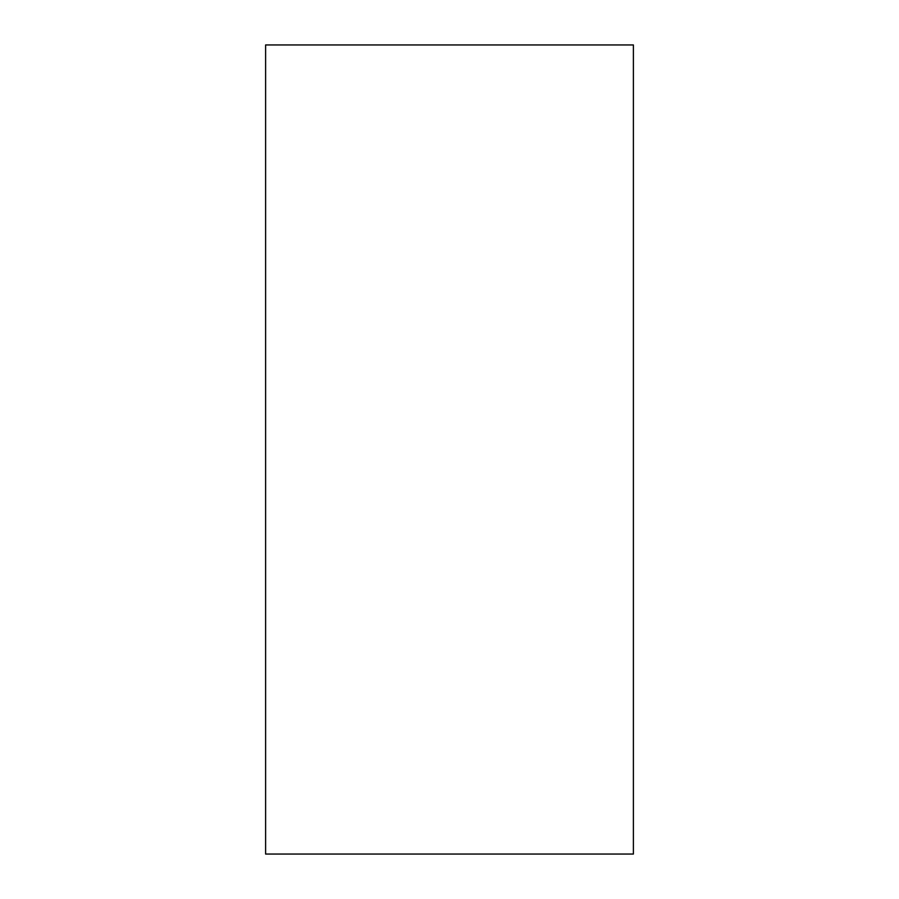 <?xml version="1.0" encoding="UTF-8"?>
<svg xmlns="http://www.w3.org/2000/svg" width="899" height="899" viewBox="0 0 899 899"><rect width="100%" height="100%" fill="white"/><g stroke="black" fill="none" stroke-linecap="round" stroke-linejoin="round"><path stroke-width="1.35" d="M633.39 44.95L633.39 854.05L265.61 854.05L265.61 44.95L633.39 44.95"/></g></svg>

